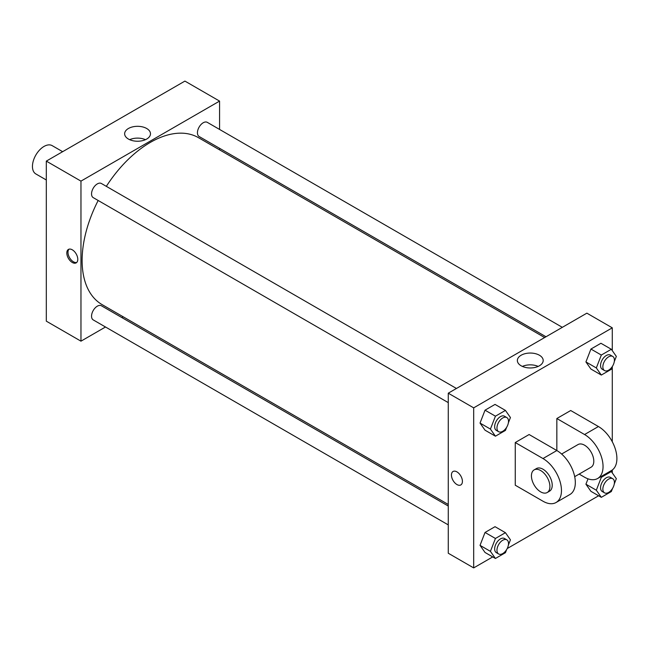 <?xml version="1.0" encoding="UTF-8"?>
<svg xmlns="http://www.w3.org/2000/svg" width="649" height="649" viewBox="0 0 649 649"><rect width="100%" height="100%" fill="white"/><g stroke="black" fill="none" stroke-linecap="round" stroke-linejoin="round"><path stroke-width="0.97" d="M62.645 151.688L52.171 145.636A16.339 9.435 120 0 0 39.581 150.016A16.339 9.435 120 0 0 32.45 166.452A16.339 9.435 120 0 0 35.833 173.932L46.314 179.984M105.503 326.999L80.963 341.171L46.314 321.166L46.314 161.114L184.916 81.093L219.565 101.098L219.565 129.443M123.196 316.793L121.842 317.572M448.264 402.615L93.237 197.637A8.169 4.713 -60 0 1 93.237 188.21A8.169 4.713 -60 0 1 101.398 183.497L456.434 388.467M448.264 524.895L93.237 319.916A8.169 4.713 -60 0 1 93.237 310.49A8.169 4.713 -60 0 1 101.398 305.768L448.264 506.033M219.565 148.305L219.565 149.862M80.963 341.171L80.963 181.12L219.565 101.098M545.996 336.766L199.129 136.501A8.169 4.713 -60 0 1 199.129 127.074A8.169 4.713 -60 0 1 207.299 122.353L562.326 327.331M448.264 504.468L102.08 304.6A96.377 55.644 -60 0 1 98.169 200.484M106.331 186.344A96.377 55.644 -60 0 1 198.456 137.669L544.641 337.545M72.299 262.48A7.756 4.478 60 0 1 67.228 255.641A7.756 4.478 60 0 1 68.421 249.427A7.756 4.478 60 0 1 76.176 253.905A7.756 4.478 60 0 1 76.176 262.869A7.756 4.478 60 0 1 72.299 262.48M80.963 181.12L46.314 161.114M146.698 128.502A12.923 7.463 180 0 1 150.479 133.775A12.923 7.463 180 0 1 137.556 141.239A12.923 7.463 180 0 1 124.64 133.775A12.923 7.463 180 0 1 132.615 126.88A12.923 7.463 180 0 1 146.698 128.502M145.465 139.673A12.923 7.463 0 0 0 129.654 139.673M69.045 249.167A7.756 4.478 -120 0 0 68.567 255.503A7.756 4.478 -120 0 0 73.467 261.807A7.756 4.478 -120 0 0 76.72 262.456M492.729 556.907L473.681 567.907L448.264 553.232L448.264 393.189L586.874 313.159L612.283 327.834L612.283 350.638M506.642 427.302L505.433 430.417L495.43 436.193L490.425 429.078L495.43 416.187L505.433 410.411L510.43 417.526L508.378 422.824M506.82 417.558L504.516 416.228A8.169 4.713 120 0 0 498.221 418.418A8.169 4.713 120 0 0 494.652 426.636A8.169 4.713 120 0 0 496.347 430.376L498.659 431.707A8.169 4.713 120 0 0 506.82 426.993A8.169 4.713 120 0 0 506.82 417.558A8.169 4.713 120 0 0 500.533 419.749A8.169 4.713 120 0 0 496.964 427.967A8.169 4.713 120 0 0 498.659 431.707M495.43 436.193L485.03 430.19L480.033 423.075L485.03 410.184L495.033 404.408L505.433 410.411M490.425 429.078L480.033 423.075L485.03 410.184L495.033 404.408M495.43 416.187L485.03 410.184M612.534 366.166L611.326 369.281L601.323 375.057L596.326 367.942L601.323 355.052L611.326 349.276L616.331 356.39L614.27 361.68M612.721 356.423L610.409 355.092A8.169 4.713 120 0 0 604.114 357.274A8.169 4.713 120 0 0 600.552 365.501A8.169 4.713 120 0 0 602.24 369.24L604.552 370.571A8.169 4.713 120 0 0 612.721 365.858A8.169 4.713 120 0 0 612.721 356.423A8.169 4.713 120 0 0 606.426 358.613A8.169 4.713 120 0 0 602.856 366.831A8.169 4.713 120 0 0 604.552 370.571M601.323 375.057L590.931 369.054L585.925 361.939L590.931 349.048L600.933 343.272L611.326 349.276M596.326 367.942L585.925 361.939L590.931 349.048L600.933 343.272M601.323 355.052L590.931 349.048M506.642 549.581L505.433 552.697L495.43 558.473L490.425 551.358L495.43 538.467L505.433 532.691L510.43 539.806L508.378 545.095M506.82 539.838L504.516 538.508A8.169 4.713 120 0 0 498.221 540.69A8.169 4.713 120 0 0 494.652 548.916A8.169 4.713 120 0 0 496.347 552.656L498.659 553.986A8.169 4.713 120 0 0 506.82 549.273A8.169 4.713 120 0 0 506.82 539.838A8.169 4.713 120 0 0 500.533 542.029A8.169 4.713 120 0 0 496.964 550.247A8.169 4.713 120 0 0 498.659 553.986M495.43 558.473L485.03 552.469L480.033 545.355L485.03 532.464L495.033 526.688L505.433 532.691M490.425 551.358L480.033 545.355L485.03 532.464L495.033 526.688M495.43 538.467L485.03 532.464M612.534 488.446L611.326 491.553L601.323 497.329L596.326 490.214L601.323 477.323L611.326 471.547L616.331 478.662L614.27 483.959M612.721 478.702L610.409 477.364A8.169 4.713 120 0 0 604.114 479.554A8.169 4.713 120 0 0 600.552 487.772A8.169 4.713 120 0 0 602.24 491.512L604.552 492.851A8.169 4.713 120 0 0 612.721 488.129A8.169 4.713 120 0 0 612.721 478.702A8.169 4.713 120 0 0 606.426 480.893A8.169 4.713 120 0 0 602.856 489.111A8.169 4.713 120 0 0 604.552 492.851M601.323 497.329L590.931 491.334L585.925 484.211L588.018 478.832L585.925 484.211L596.326 490.214M601.323 477.323L600.503 476.853M611.326 471.547L610.506 471.077M453.051 471.49A7.756 4.478 60 0 1 460.806 475.968A7.756 4.478 60 0 1 460.806 484.933A7.756 4.478 60 0 1 456.928 484.543A7.756 4.478 60 0 1 451.858 477.713A7.756 4.478 60 0 1 453.051 471.49A7.756 4.478 -120 0 0 451.866 477.705A7.756 4.478 -120 0 0 456.928 484.543A7.756 4.478 -120 0 0 460.814 484.933M473.681 567.907L473.681 407.856L448.264 393.189L586.874 313.159M448.264 553.232L448.264 393.189M539.416 355.23A12.923 7.463 180 0 1 543.197 360.511A12.923 7.463 180 0 1 530.274 367.967A12.923 7.463 180 0 1 517.35 360.511A12.923 7.463 180 0 1 525.333 353.616A12.923 7.463 180 0 1 539.416 355.23M473.681 407.856L612.283 327.834M538.183 366.409A12.923 7.463 0 0 0 522.364 366.409M612.283 366.807L612.283 441.758M612.283 469.99L612.283 472.91M598.621 495.771L507.218 548.543M590.931 491.334L585.925 484.211M590.931 369.054L585.925 361.939M485.03 430.19L480.033 423.075M485.03 552.469L480.033 545.355M515.257 442.537L542.986 458.543A26.138 15.089 60 0 1 560.055 481.566A26.138 15.089 60 0 1 556.047 502.513A26.138 15.089 60 0 1 542.986 501.223L515.257 485.217L515.257 442.537L529.122 434.53L556.842 450.536L556.842 418.524L570.706 410.525L598.427 426.531A26.138 15.089 60 0 1 615.495 449.562A26.138 15.089 60 0 1 611.496 470.501L597.632 478.508A26.138 15.089 60 0 1 584.562 477.21L579.151 474.086M556.047 502.513L569.911 494.514A26.138 15.089 -120 0 0 573.919 473.567A26.138 15.089 -120 0 0 556.842 450.536L542.986 458.543M561.628 454.024L578.032 444.557A13.069 7.545 60 0 1 588.099 448.053A13.069 7.545 60 0 1 593.803 461.204A13.069 7.545 60 0 1 591.101 467.191L574.698 476.658M598.427 426.531L584.562 434.53L556.842 418.524M584.562 434.53A26.138 15.089 60 0 1 601.639 457.561A26.138 15.089 60 0 1 597.632 478.508M534.135 469.892L536.447 468.562A13.069 7.545 60 0 1 546.515 472.066A13.069 7.545 60 0 1 552.226 485.217A13.069 7.545 60 0 1 549.516 491.196L547.204 492.526A13.069 7.545 60 0 1 534.135 484.981A13.069 7.545 60 0 1 534.135 469.892A13.069 7.545 60 0 1 544.211 473.397A13.069 7.545 60 0 1 549.914 486.547A13.069 7.545 60 0 1 547.204 492.526"/></g></svg>
